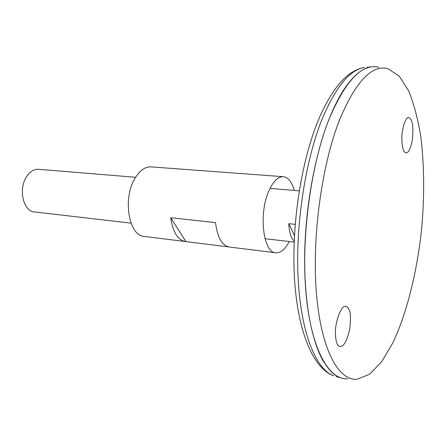 <?xml version="1.0" encoding="UTF-8"?>
<svg xmlns="http://www.w3.org/2000/svg" width="446" height="446" viewBox="0 0 446 446"><rect width="100%" height="100%" fill="white"/><g stroke="black" fill="none" stroke-linecap="round" stroke-linejoin="round"><path stroke-width="0.67" d="M294.293 190.409C291.851 181.918 288.194 177.346 283.322 176.7L151.049 166.876C144.688 166.637 139.068 170.918 134.196 179.716C122.583 200.271 129.307 236.006 144.142 236.402L185.413 241.542C177.703 239.987 172.814 232.054 170.762 217.737L215.546 222.621C217.375 237.356 221.924 245.478 229.205 247L275.762 252.798C280.668 253.122 285.156 249.359 289.22 241.515M283.322 176.7C277.969 176.549 273.13 181.344 268.787 191.083C258.44 213.874 263.263 252.871 275.762 252.798M228.737 246.928L185.413 241.542M170.762 217.737L185.915 241.593M367.069 67.257L371.284 66.906C356.917 68.974 342.963 86.072 329.416 118.212C312.25 160.694 302.143 227.46 305.175 281.816C308.197 336.273 323.077 371.825 340.404 377.751L336.345 376.575M352.028 78.953C344.033 87.7 336.496 100.79 329.421 118.229C315.283 153.463 305.594 205.272 304.707 253.306C303.865 301.357 311.67 341.876 323.896 362.152M378.871 67.313C362.42 63.031 345.94 79.996 329.438 118.212C310.973 163.76 300.944 237.2 306.001 293.139C311.013 349.235 328.97 380.349 347.919 378.844M339.679 119.567C321.627 165.014 311.709 238.192 316.47 293.925C321.192 349.809 338.553 380.8 356.967 379.278L369.617 374.239L381.837 361.511L393.082 342.439C407.087 312.468 417.122 271.391 421.648 228.865C424.536 196.391 424.297 165.912 420.918 137.429C418.064 119.545 413.994 104.057 408.709 90.978L399.231 76.093L387.819 68.667C371.847 64.464 355.797 81.434 339.679 119.567M411.931 122.176C413.052 125.175 413.213 130.979 412.405 139.592C410.666 148.841 408.452 153.257 405.754 152.833C403.29 151.813 401.991 147.13 401.857 138.79C401.556 128.721 406.038 115.731 409.032 117.688C410.459 118.435 411.424 119.929 411.931 122.176M348.906 309.284L347.356 307.038L345.304 306.341C341.458 305.398 335.147 321.215 335.425 332.744C335.665 342.227 337.41 346.826 340.644 346.548C344.318 345.873 347.378 339.841 349.831 328.451C350.896 318.227 350.589 311.838 348.906 309.284M135.573 177.296L38.64 169.29C33.896 169.062 29.787 171.665 26.325 177.101C18.18 189.589 23.465 211.465 34.409 211.922L131.018 223.145M294.176 241.119C290.987 238.092 289.192 232.282 288.785 223.686L295.185 224.355M288.785 223.686L294.438 235.466M322.408 118.385C305.17 160.515 295.096 226.657 298.246 280.562C301.385 334.567 316.448 369.907 333.954 375.889C313.387 368.725 297.989 332.549 294.55 279.558C291.166 226.479 300.978 161.747 318.505 119.768C332.303 87.583 347.668 70.15 364.594 67.469C350.082 69.543 336.022 86.518 322.408 118.385M265.013 238.705L294.137 242.089M270.014 188.402L299.233 190.816M340.092 346.531L340.644 346.548M409.032 117.688L408.681 117.632"/></g></svg>
